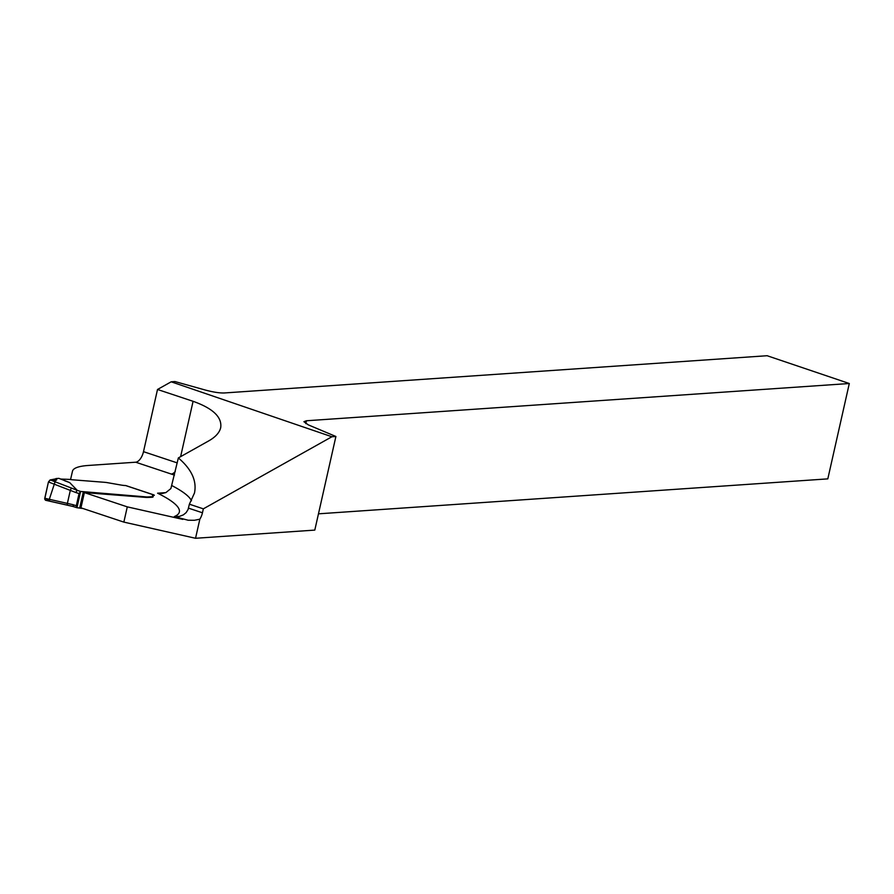 <?xml version="1.0" encoding="UTF-8"?>
<svg xmlns="http://www.w3.org/2000/svg" width="894" height="894" viewBox="0 0 894 894"><rect width="100%" height="100%" fill="white"/><g stroke="black" fill="none" stroke-linecap="round" stroke-linejoin="round"><path stroke-width="1.34" d="M70.559 479.53L72.47 471.239A105.749 18.26 -167.3 0 1 88.338 465.461L135.687 462.209A10.572 5.219 -71.6 0 0 143.498 451.671L157.512 389.471L171.19 381.805L174.933 381.548L205.408 390.063C213.253 392.153 219.544 393.125 224.271 392.969L767.119 355.723L849.3 383.515L827.81 478.871L318.465 513.827M171.19 381.805L331.897 436.753L335.898 436.484L308.274 424.851L303.915 421.7L306.452 420.761L849.3 383.515M199.843 519.179L194.467 520.274L188.131 520.23L174.319 516.564L179.392 516.408L183.348 514.877L186.12 512.631L188.053 509.558L189.383 504.194L203.34 508.842L202.457 512.787A10.572 5.219 -71.6 0 1 199.843 519.179L195.54 538.277L314.8 530.097L335.898 436.484M157.512 389.471L193.082 401.305C212.973 408.379 222.181 417.174 220.695 427.678C219.511 432.629 215.51 437.043 208.682 440.921L178.353 457.929L170.877 488.582L165.915 492.572L162.227 493.477L157.59 493.197A134.312 23.199 12.7 0 1 174.319 516.564M178.353 457.929C191.607 469.227 196.982 480.927 194.467 493.03L189.383 504.194M331.897 436.753L203.34 508.842M195.54 538.277L123.853 522.107L80.952 507.837L84.382 492.594L146.381 497.433A10.572 1.822 12.7 0 0 146.828 497.466L151.913 497.265A7.934 1.375 12.7 0 0 153.109 496.829M182.801 519.38L127.283 506.864L123.853 522.107M127.283 506.864L84.382 492.594M67.642 505.199L45.773 500.26L44.767 498.26L48.444 481.944L44.767 498.26L72.95 504.663A84.606 14.606 -167.3 0 1 76.303 505.758L79.052 493.566L80.616 491.454L146.493 496.93A10.572 1.822 12.7 0 0 146.94 496.963L152.036 496.762A7.934 1.375 12.7 0 0 153.22 496.326A7.934 1.375 12.7 0 0 152.718 495.656A5.286 0.916 -167.3 0 1 152.382 495.22A5.286 0.916 -167.3 0 1 153.176 494.93L154.226 495.164M75.699 492.471L48.444 481.944L50.355 479.955L56.758 479.843L55.931 478.581L58.903 478.357L69.676 482.581L77.242 490.337L75.699 492.471A84.606 14.606 12.7 0 1 79.052 493.566M153.176 494.93L153.701 494.896A2.112 1.039 -71.6 0 1 153.913 494.918A2.112 1.039 -71.6 0 1 154.316 495.354M60.535 479.039L69.978 479.43A5.956 1.028 12.7 0 0 72.727 479.81L104.542 482.302A10.572 1.822 -167.3 0 1 106.822 482.559L120.992 485.04A8.459 1.464 12.7 0 0 125.54 485.52L153.701 494.896M82.986 508.507L76.951 507.714L80.583 491.465M76.303 505.758L76.918 507.714L73.375 506.596M72.95 504.663L73.565 506.607L67.799 505.289A2.112 0.838 102.7 0 0 67.989 505.278L73.263 506.518M44.767 498.26L45.493 500.249M48.444 481.944L50.355 479.955C55.763 480.816 57.674 480.424 56.065 478.793L49.103 499.936L56.065 478.793L55.719 480.346L56.065 478.793L55.719 480.346L56.065 478.793L50.075 479.966L48.444 481.944L44.7 499.075L45.505 500.249L50.835 499.634M56.065 478.793L55.719 480.346M188.489 508.138L202.457 512.787M172.084 485.71A144.884 25.021 -167.3 0 1 191.495 500.785M143.498 451.671L177.224 462.891M180.61 456.666L193.082 401.305M306.452 420.761L305.804 423.655M165.725 492.639L157.59 493.197M135.687 462.209L171.257 474.043A54.992 9.499 -167.3 0 1 174.464 475.139M175.291 471.473A10.572 5.219 -71.6 0 1 171.257 474.043M45.538 500.26L67.799 505.289A2.112 0.838 102.7 0 1 67.385 503.367L70.324 490.348A2.112 0.793 111 0 1 71.833 488.213L77.242 490.337A86.718 14.974 -167.3 0 1 80.616 491.454M64.647 480.737L69.676 482.581M76.56 507.591A86.718 14.974 12.7 0 0 73.565 506.607M50.355 479.955L71.833 488.213M83.332 491.801L79.667 508.06M84.271 492.013L80.605 508.273M153.913 494.918L125.775 485.554M55.529 480.369L55.92 478.603"/></g></svg>
